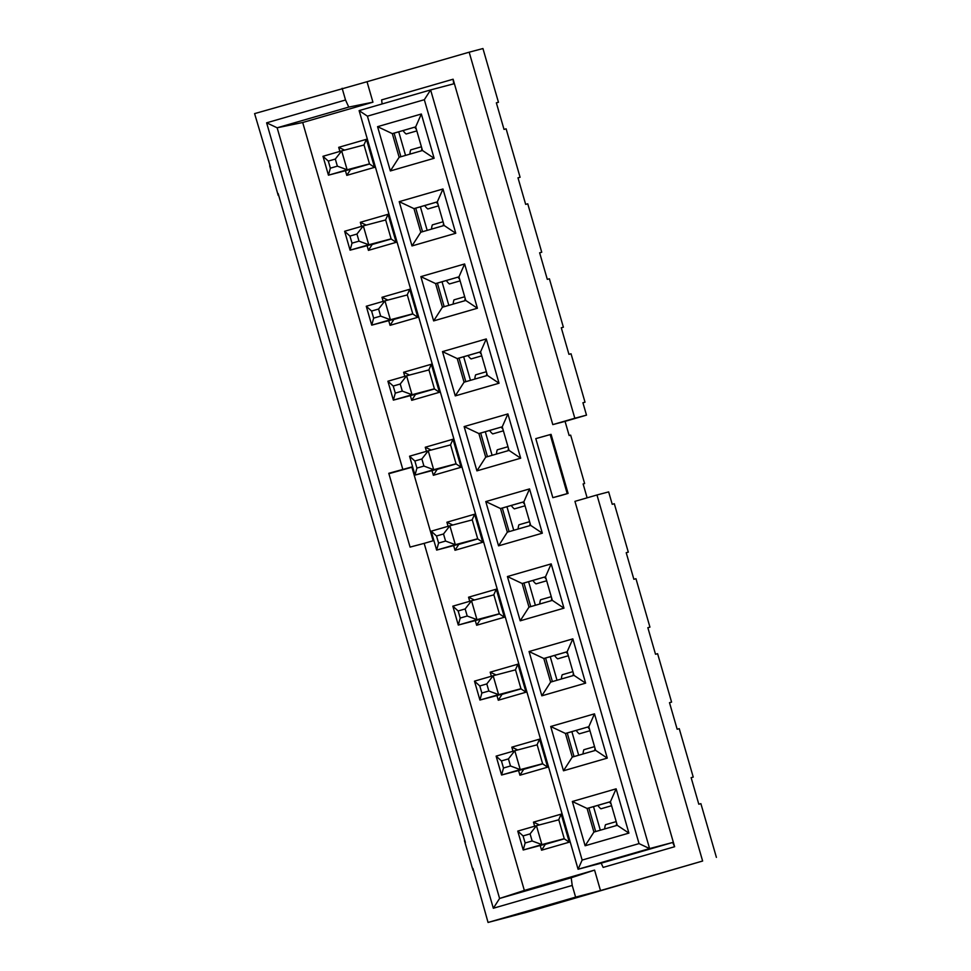 <?xml version="1.0" encoding="UTF-8"?>
<svg xmlns="http://www.w3.org/2000/svg" width="971" height="971" viewBox="0 0 971 971"><rect width="100%" height="100%" fill="white"/><g stroke="black" fill="none" stroke-linecap="round" stroke-linejoin="round"><path stroke-width="1.46" d="M388.885 473.69L411.898 467.233M424.169 543.359L433.127 540.762L411.825 466.966L388.776 473.302L410.078 547.098L424.169 543.359L524.34 890.419L594.58 870.101L600.491 890.565L702.628 861.022L596.971 494.979L574.941 501.352L674.627 846.724L603.137 867.406L601.183 863.158L578.085 869.251L359.112 110.609L430.614 89.927L649.587 848.581L672.685 842.476L674.627 846.724M270.606 167.437L254.596 113.619L367.026 81.722L372.937 102.186L302.697 122.504L402.868 469.563M702.628 861.022L526.707 912.242L488.049 922.45L472.926 868.39M465.376 842.258L278.155 193.581M382.137 103.946L381.603 99.904L453.105 79.221L552.79 424.606L574.82 418.234L469.175 52.191L367.026 81.722M426.439 451.321L425.262 447.255L452.984 439.232L461.079 467.269L433.357 475.292L432.01 470.607M404.798 376.347L403.62 372.269L431.342 364.246L439.438 392.296L411.716 400.319L410.357 395.634M383.157 301.362L381.979 297.296L409.701 289.273L417.797 317.311L390.075 325.334L388.716 320.648M361.515 226.389L360.338 222.31L388.06 214.288L396.156 242.337L368.434 250.36L367.074 245.675M339.874 151.403L338.697 147.337L366.419 139.314L374.515 167.352L346.793 175.375L345.433 170.69M534.645 826.224L533.467 822.146L561.189 814.123L569.285 842.173L541.563 850.195L540.216 845.51M513.004 751.238L511.826 747.172L539.548 739.149L547.644 767.187L519.922 775.21L518.575 770.525M491.362 676.265L490.185 672.187L517.907 664.164L526.003 692.214L498.281 700.237L496.934 695.552M469.721 601.28L468.544 597.214L496.266 589.191L504.362 617.228L476.64 625.251L475.292 620.566M448.08 526.306L446.903 522.228L474.625 514.205L482.721 542.255L454.998 550.278L453.651 545.593M302.697 122.504L277.148 127.796L499.592 898.466L524.34 890.419M269.683 165.871L278.204 195.389M464.454 840.68L472.974 870.198M488.049 922.45L575.609 897.131L572.222 885.431L493.329 908.249L266.624 122.819L345.53 100.001L342.144 88.3M469.175 52.191L482.951 48.55L498.451 102.271L496.375 102.877M424.327 99.71L367.426 116.168L582.139 860.063L639.039 843.605L424.327 99.71L430.614 89.927L453.712 83.822L453.105 79.221M587.127 497.832L583.122 483.946L584.627 483.546L570.657 435.129L569.152 435.53L565.061 421.365L552.79 424.606M560.837 495.55L552.839 497.662L535.798 438.625L550.169 434.595L567.21 493.632L568.096 493.402L560.837 495.55M565.061 421.365L586.496 415.139L574.82 418.234M586.496 415.139L582.928 402.747L585.015 402.188L571.045 353.784L568.945 354.33L561.287 327.773L563.374 327.215L549.404 278.798L547.304 279.357L539.633 252.788L541.733 252.229L527.763 203.825L525.663 204.371L517.992 177.814L520.092 177.256L506.122 128.84L504.022 129.398L496.351 102.829L498.451 102.271M345.53 100.001L348.759 107.089L372.937 102.186M348.759 107.089L277.148 127.796L266.624 122.819M452.984 439.232L450.556 444.754L456.091 463.932L461.079 467.269M456.091 463.932L437.12 469.418L433.357 475.292M431.16 450.034L425.262 447.255M439.438 392.296L434.45 388.958L415.479 394.444L411.716 400.319M409.519 375.049L403.62 372.269M434.45 388.958L428.915 369.769L431.342 364.246M417.797 317.311L412.809 313.973L407.274 294.796L409.701 289.273M381.979 297.296L387.878 300.075M412.809 313.973L393.838 319.459L390.075 325.334M388.06 214.288L385.633 219.81L391.167 239L396.156 242.337M391.167 239L372.196 244.486L368.434 250.36M366.237 225.09L360.338 222.31M366.419 139.314L363.991 144.837L369.526 164.014L374.515 167.352M369.526 164.014L350.555 169.5L346.793 175.375M344.596 150.117L338.697 147.337M493.329 908.249L499.592 898.466L571.203 877.76L572.222 885.431M584.627 483.546L583.134 483.983M568.096 493.402L551.067 434.353L550.169 434.595M552.839 497.662L567.21 493.632M639.039 843.605L649.587 848.581L578.085 869.251L582.139 860.063M377.573 126.667L421.341 114.008L434.122 158.285L390.354 170.945L377.573 126.667L392.32 133.634L415.673 126.885L394.092 133.161L400.902 156.744M399.215 201.652L442.982 188.993L455.763 233.271L411.995 245.93L399.215 201.652L413.962 208.619L437.314 201.859L442.982 188.993M420.856 276.626L464.624 263.966L477.404 308.244L433.636 320.903L420.856 276.626L435.603 283.593L458.955 276.844L437.387 283.119L444.184 306.702M442.497 351.611L486.265 338.952L499.045 383.229L455.278 395.889L442.497 351.611L457.244 358.578L480.596 351.818L486.265 338.952M464.138 426.585L507.906 413.925L520.687 458.203L476.919 470.862L464.138 426.585L478.885 433.552L502.238 426.803L480.669 433.078L487.466 456.661M542.328 533.188L498.56 545.848L485.779 501.57L529.547 488.911L542.328 533.188L530.688 525.396L507.348 532.144L498.56 545.848M563.969 608.162L520.201 620.821L507.42 576.543L551.188 563.884L563.969 608.162L552.329 600.381L528.989 607.13L520.201 620.821M585.622 683.147L541.842 695.806L529.061 651.529L572.841 638.869L585.622 683.147L573.97 675.355L550.63 682.103L541.842 695.806M607.263 758.12L563.483 770.78L550.703 726.502L594.483 713.843L607.263 758.12L595.611 750.34L572.271 757.089L563.483 770.78M628.905 833.106L585.125 845.765L572.344 801.488L616.124 788.828L628.905 833.106L617.253 825.314L593.912 832.062L585.125 845.765M367.426 116.168L359.112 110.609M582.94 402.795L585.015 402.188M561.299 327.822L563.374 327.215M539.658 252.836L541.733 252.229M518.016 177.863L520.092 177.256M480.609 351.866L459.028 358.105L465.825 381.676M437.326 201.907L415.734 208.146L422.543 231.717M434.122 158.285L422.482 150.505L415.673 126.885L421.341 114.008M422.482 150.505L399.142 157.253L390.354 170.945M399.142 157.253L392.32 133.634L394.092 133.161M437.314 201.859L444.123 225.478L455.763 233.271M444.123 225.478L420.783 232.227L411.995 245.93M420.783 232.227L413.962 208.619L415.734 208.146M477.404 308.244L465.764 300.464L458.955 276.844L464.624 263.966M465.764 300.464L442.424 307.212L433.636 320.903M442.424 307.212L435.603 283.593L437.387 283.119M480.596 351.818L487.406 375.437L499.045 383.229M487.406 375.437L464.065 382.186L455.278 395.889M464.065 382.186L457.244 358.578L459.028 358.105M520.687 458.203L509.047 450.423L502.238 426.803L507.906 413.925M509.047 450.423L485.706 457.171L476.919 470.862M485.706 457.171L478.885 433.552L480.669 433.078M600.491 890.565L575.609 897.131M672.685 842.476L601.183 863.158M596.971 494.979L608.659 491.896L612.228 504.289L614.327 503.743L628.298 552.147L626.222 552.754M716.404 857.381L700.892 803.66L698.804 804.206L691.134 777.65L693.233 777.091L679.251 728.675L677.163 729.233L669.492 702.664L671.58 702.106L657.61 653.701L655.51 654.248L647.851 627.691L649.939 627.132L635.969 578.716L633.869 579.274L626.21 552.705L628.298 552.147M594.58 870.101L571.203 877.76M561.189 814.123L558.762 819.645L564.297 838.835L569.285 842.173M533.467 822.146L539.366 824.925M541.563 850.195L545.326 844.321L564.297 838.835M539.548 739.149L537.121 744.672L542.655 763.849L547.644 767.187M511.826 747.172L517.725 749.952M519.922 775.21L523.685 769.335L542.655 763.849M526.003 692.214L521.014 688.876L502.043 694.362L498.281 700.237M517.907 664.164L515.48 669.687L521.014 688.876M490.185 672.187L496.084 674.966M504.362 617.228L499.373 613.89L493.838 594.713L496.266 589.191M468.544 597.214L474.443 599.993M476.64 625.251L480.402 619.377L499.373 613.89M474.625 514.205L472.197 519.728L477.732 538.917L482.721 542.255M446.903 522.228L452.802 525.008M454.998 550.278L458.761 544.403L477.732 538.917M649.939 627.132L647.863 627.739M671.58 702.106L669.505 702.713M693.233 777.091L691.146 777.698M523.891 501.825L502.31 508.064L509.107 531.635M551.188 563.884L545.52 576.762L523.952 583.037L530.749 606.62M567.173 651.784L545.593 658.022L552.39 681.593M594.483 713.843L588.802 726.721L567.234 732.996L574.031 756.579M610.456 801.743L588.875 807.981L595.672 831.552M529.547 488.911L523.879 501.776L530.688 525.396M485.779 501.57L500.526 508.537L523.879 501.776M507.348 532.144L500.526 508.537L502.31 508.064M507.42 576.543L522.167 583.51L545.52 576.762L552.329 600.381M528.989 607.13L522.167 583.51L523.952 583.037M572.841 638.869L567.161 651.735L573.97 675.355M529.061 651.529L543.809 658.496L567.161 651.735M550.63 682.103L543.809 658.496L545.593 658.022M550.703 726.502L565.45 733.469L588.802 726.721L595.611 750.34M572.271 757.089L565.45 733.469L567.234 732.996M616.124 788.828L610.443 801.694L617.253 825.314M572.344 801.488L587.091 808.455L610.443 801.694M593.912 832.062L587.091 808.455L588.875 807.981M450.447 444.936L428.235 450.811L433.685 469.697L455.897 463.835M423.926 466.068L416.923 468.095L415.005 475.098L409.556 456.212L428.235 450.811L421.875 458.98L423.926 466.068L433.685 469.697L415.005 475.098L437.229 469.236M395.282 393.121L393.231 386.033L400.234 384.006L402.285 391.095L395.282 393.121L393.364 400.125L387.915 381.227L406.594 375.826L412.044 394.724L393.364 400.125L415.588 394.25M402.285 391.095L412.044 394.724L434.255 388.849M428.806 369.963L406.594 375.826L400.234 384.006M380.644 316.109L373.641 318.136L371.59 311.048L378.593 309.021L380.644 316.109L390.403 319.738L371.723 325.139L366.273 306.253L384.953 300.852L390.403 319.738L412.614 313.876M407.165 294.978L384.953 300.852L378.593 309.021M373.641 318.136L371.723 325.139L393.947 319.277M385.523 220.004L363.312 225.867L368.762 244.765L390.973 238.89M359.003 241.136L352 243.163L350.082 250.166L344.632 231.268L363.312 225.867L356.952 234.047L359.003 241.136L368.762 244.765L350.082 250.166L372.306 244.291M363.882 145.019L341.671 150.893L347.12 169.779L369.332 163.917M337.362 166.15L330.346 168.177L328.441 175.181L322.991 156.295L341.671 150.893L335.311 159.062L337.362 166.15L347.12 169.779L328.441 175.181L350.652 169.318M558.653 819.84L536.441 825.702L541.891 844.6L564.115 838.726M532.132 840.971L525.129 842.986L523.211 850.001L517.761 831.103L536.441 825.702L530.081 833.883L532.132 840.971L541.891 844.6L523.211 850.001L545.435 844.127M537.012 744.854L514.8 750.729L520.25 769.615L542.473 763.752M510.491 765.985L503.488 768.012L501.57 775.016L496.12 756.13L514.8 750.729L508.44 758.897L510.491 765.985L520.25 769.615L501.57 775.016L523.794 769.153M481.847 693.027L479.795 685.951L486.799 683.924L488.85 691.012L481.847 693.027L479.929 700.042L474.479 681.144L493.159 675.743L498.609 694.641L479.929 700.042L502.153 694.168M488.85 691.012L498.609 694.641L520.832 688.767M515.37 669.881L493.159 675.743L486.799 683.924M467.209 616.027L460.205 618.054L458.154 610.965L465.158 608.938L467.209 616.027L476.967 619.656L458.288 625.057L452.838 606.171L471.518 600.77L476.967 619.656L499.191 613.793M493.729 594.895L471.518 600.77L465.158 608.938M460.205 618.054L458.288 625.057L480.511 619.195M472.088 519.922L449.876 525.784L455.326 544.682L477.55 538.808M445.568 541.053L438.564 543.068L436.647 550.084L431.197 531.186L449.876 525.784L443.516 533.965L445.568 541.053L455.326 544.682L436.647 550.084L458.87 544.209M416.923 468.095L414.872 461.007L409.556 456.212M414.872 461.007L421.875 458.98M393.231 386.033L387.915 381.227M371.59 311.048L366.273 306.253M352 243.163L349.948 236.074L344.632 231.268M349.948 236.074L356.952 234.047M330.346 168.177L328.307 161.089L322.991 156.295M328.307 161.089L335.311 159.062M525.129 842.986L523.078 835.91L517.761 831.103M523.078 835.91L530.081 833.883M503.488 768.012L501.437 760.924L496.12 756.13M501.437 760.924L508.44 758.897M479.795 685.951L474.479 681.144M458.154 610.965L452.838 606.171M438.564 543.068L436.513 535.992L431.197 531.186M436.513 535.992L443.516 533.965M600.321 830.217L593.512 806.634M604.702 828.943A61.452 9.188 -106.1 0 1 605.528 824.707L616.197 821.612M611.596 805.712L600.928 808.794A61.452 9.188 -106.1 0 1 597.833 805.396M578.68 755.232L571.87 731.661M589.955 730.738L579.286 733.821A61.452 9.188 -106.1 0 1 576.179 730.41M583.061 753.969A61.452 9.188 -106.1 0 1 583.887 749.721L594.555 746.638M557.026 680.258L550.229 656.675M568.314 655.753L557.645 658.836A61.452 9.188 -106.1 0 1 554.538 655.437M561.408 678.984A61.452 9.188 -106.1 0 1 562.233 674.748L572.902 671.653M535.385 605.273L528.588 581.702M539.767 604.011A61.452 9.188 -106.1 0 1 540.592 599.762L551.261 596.68M546.673 580.779L536.004 583.862A61.452 9.188 -106.1 0 1 532.897 580.452M513.744 530.3L506.947 506.716M518.126 529.025A61.452 9.188 -106.1 0 1 518.951 524.789L529.62 521.694M525.032 505.794L514.363 508.877A61.452 9.188 -106.1 0 1 511.256 505.478M492.103 455.314L485.306 431.743M503.391 430.821L492.722 433.903A61.452 9.188 -106.1 0 1 489.615 430.493M496.484 454.052A61.452 9.188 -106.1 0 1 497.31 449.804L507.979 446.721M470.462 380.341L463.665 356.758M481.75 355.835L471.081 358.918A61.452 9.188 -106.1 0 1 467.973 355.52M474.843 379.066A61.452 9.188 -106.1 0 1 475.669 374.83L486.337 371.735M448.82 305.355L442.023 281.784M453.202 304.093A61.452 9.188 -106.1 0 1 454.027 299.845L464.696 296.762M460.108 280.862L449.439 283.945A61.452 9.188 -106.1 0 1 446.332 280.534M427.179 230.382L420.382 206.799M438.467 205.876L427.798 208.959A61.452 9.188 -106.1 0 1 424.691 205.561M431.561 229.107A61.452 9.188 -106.1 0 1 432.386 224.871L443.055 221.776M405.538 155.396L398.741 131.825M416.826 130.903L406.157 133.986A61.452 9.188 -106.1 0 1 403.05 130.575M409.92 154.134A61.452 9.188 -106.1 0 1 410.745 149.886L421.414 146.803M616.646 823.19A61.452 9.188 73.9 0 0 616.367 825.568M609.497 802.01A61.452 9.188 73.9 0 0 611.135 804.085M587.856 727.036A61.452 9.188 73.9 0 0 589.494 729.112M595.005 748.216A61.452 9.188 73.9 0 0 594.725 750.595M566.214 652.051A61.452 9.188 73.9 0 0 567.853 654.126M573.363 673.231A61.452 9.188 73.9 0 0 573.084 675.61M551.722 598.257A61.452 9.188 73.9 0 0 551.443 600.636M544.573 577.077A61.452 9.188 73.9 0 0 546.212 579.153M530.081 523.272A61.452 9.188 73.9 0 0 529.802 525.651M522.932 502.092A61.452 9.188 73.9 0 0 524.571 504.167M501.291 427.119A61.452 9.188 73.9 0 0 502.929 429.194M508.44 448.299A61.452 9.188 73.9 0 0 508.161 450.678M479.65 352.133A61.452 9.188 73.9 0 0 481.288 354.209M486.799 373.313A61.452 9.188 73.9 0 0 486.52 375.692M465.158 298.34A61.452 9.188 73.9 0 0 464.878 300.719M458.009 277.16A61.452 9.188 73.9 0 0 459.635 279.235M436.367 202.186A61.452 9.188 73.9 0 0 437.994 204.25M443.516 223.354A61.452 9.188 73.9 0 0 443.237 225.733M414.726 127.201A61.452 9.188 73.9 0 0 416.353 129.277M421.875 148.381A61.452 9.188 73.9 0 0 421.596 150.76"/></g></svg>
